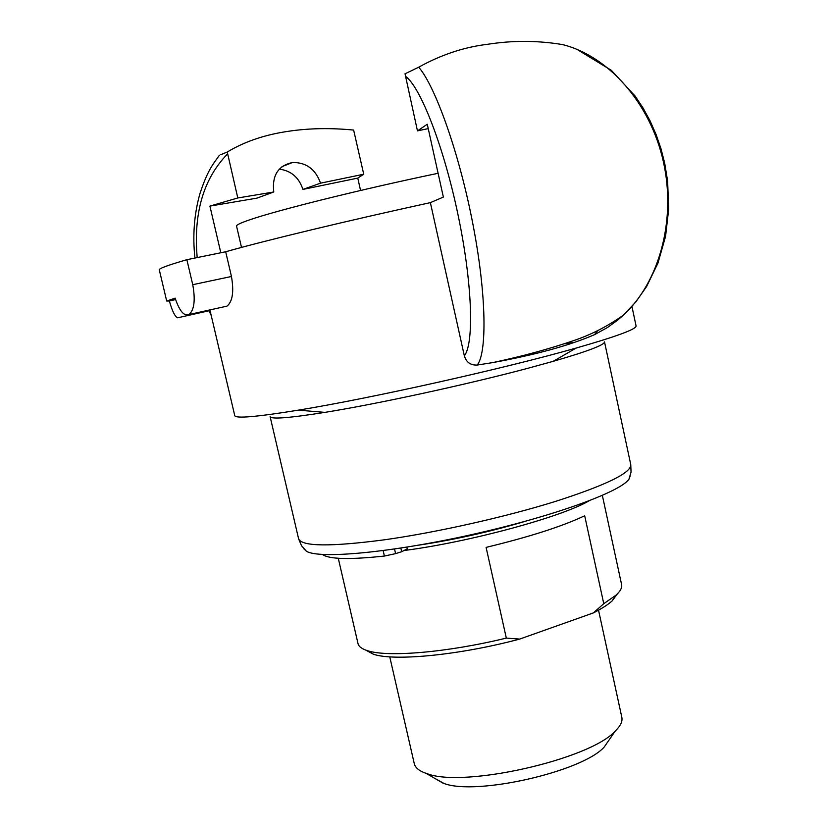 <?xml version="1.0" encoding="UTF-8"?>
<svg xmlns="http://www.w3.org/2000/svg" width="828" height="828" viewBox="0 0 828 828"><rect width="100%" height="100%" fill="white"/><g stroke="black" fill="none" stroke-linecap="round" stroke-linejoin="round"><path stroke-width="1.24" d="M400.845 548.084L401.673 551.727L407.262 548.881L406.869 547.142M401.673 551.727L395.587 553.632L394.542 549.036M322.506 554.491C328.954 559.252 349.582 559.769 384.399 556.054L395.587 553.632M524.372 521.568C489.834 531.835 454.758 539.68 419.134 545.093M589.07 500.847C561.436 516.993 470.211 541.864 405.409 550.341M220.817 252.757L209.908 206.1L256.866 198.151L273.768 191.992C271.915 175.432 278.156 165.61 292.512 162.516C306.215 162.309 315.561 169.202 320.539 183.164L302.903 189.415C298.939 177.43 291.063 170.661 279.274 169.129M209.908 206.1L237.802 197.964L273.768 191.992M302.903 189.415L357.779 178.103L360.563 190.481M428.231 128.609L417.467 130.876L427.269 124.252L443.363 197.074L430.374 202.632L464.342 355.843C466.33 362.291 470.604 365.355 477.176 365.055L492.66 362.612C535.581 354.798 569.54 345.483 594.514 334.667L607.452 327.536L617.657 320.136L623.546 315.013L635.925 301.816L646.637 286.467L657.991 263.014L665.567 236.353L668.713 208.915L667.606 180.98L664.656 163.044L660.92 148.502L656.045 134.405L650.083 120.888L643.097 108.085L635.179 96.131L611.302 70.287L576.95 49.359M320.539 183.164L363.74 174.232L357.779 178.103M166.697 301.04L159.286 269.814C158.862 268.551 168.053 265.177 186.859 259.692L192.748 284.687C195.511 300.026 194.28 309.962 189.043 314.516C184.116 316.544 179.479 311.09 175.153 298.152L166.697 301.04L169.378 300.988C172.183 310.997 174.915 316.606 177.585 317.807L179.014 317.486M186.859 259.692L225.682 251.764L231.457 276.48C234.065 291.653 232.585 301.537 227.027 306.122L224.253 306.743M175.629 299.581L169.378 300.988M237.802 197.964L227.255 152.021L220.766 154.691M477.176 365.055C486.854 353.732 486.833 296.496 473.13 225.319C459.612 154.205 435.383 86.236 418.709 67.192L405.027 73.806L417.467 130.876M563.951 44.95L562.667 44.598C539.276 40.717 515.999 40.365 492.826 43.542L485.26 44.598C462.79 47.548 440.599 55.083 418.709 67.182M562.667 44.608C608.59 56.087 650.487 103.231 663.425 161.915C676.455 220.558 658.964 282.41 623.546 315.013M597.702 330.6L594.514 334.667M363.74 174.232L353.639 130.068C331.231 127.885 310.076 128.205 290.183 131.021L283.828 132.004C262.321 135.585 243.463 142.261 227.255 152.021M430.374 202.632C348.629 220.424 263.552 240.948 225.682 251.764M209.908 309.91L234.759 415.625C235.628 418.73 256.815 416.898 298.328 410.15C371.254 398.278 505.142 368.356 576.195 348.039C616.632 336.468 636.587 329.099 636.07 325.921L631.95 306.484M270.104 416.587C271.025 419.444 289.282 418.036 324.866 412.375C377.485 403.919 466.174 384.709 527.25 368.45L553.135 361.35C587.745 351.32 604.864 344.821 604.502 341.84L630.76 464.591C631.557 472.684 606.717 484.877 556.25 501.168C506.239 516.817 437.474 532.3 384.834 539.752C330.527 546.884 301.785 546.583 298.608 538.831L270.104 416.587M574.849 342.347L564.561 343.755M303.866 548.798L306.391 551.231C319.059 559.221 390.899 552.721 472.012 534.546C553.135 516.455 620.917 491.749 628.99 479.122L630.243 475.841M506.322 638.098L486.098 547.38C529.361 536.937 562.222 526.401 584.692 515.772L603.767 603.684L593.355 612.917L519.725 639.071L506.322 638.098C447.296 652.485 387.597 657.453 367.508 650.694C361.857 648.935 358.69 646.564 358.006 643.594L338.279 558.269M602.349 495.423L621.621 584.671C622.263 587.652 620.4 591.14 616.032 595.146L603.767 603.684M598.53 610.174L621.828 717.307C622.697 721.364 620.482 725.97 615.204 731.124C589.971 759.369 464.229 787.956 427.393 773.776L426.161 773.383C419.185 770.961 415.232 767.732 414.29 763.695L389.76 656.852M434.503 778.216L444.046 783.485C476.11 795.843 582.115 771.727 604.15 747.104L615.204 731.124M365.728 650.094L373.428 654.234C394.263 661.437 459.799 655.103 519.725 639.071M593.355 612.917C601.78 608.632 608.062 604.616 612.182 600.859L617.398 593.842M438.105 173.29C362.943 188.898 277.37 210.188 249.673 219.834C240.658 222.918 236.28 224.988 236.539 226.054L241.507 247.417M383.157 550.61L384.399 556.054M192.748 284.687L231.457 276.48M197.188 257.58C193.317 213.231 203.44 178.672 227.565 153.915M405.347 76.176C420.272 86.402 443.818 146.432 458.153 215.425C472.581 284.387 474.133 343.516 464.342 355.843M292.501 162.516L281.996 166.635M177.585 317.807L210.053 310.541M189.043 314.526L227.027 306.132M623.484 315.085C608.166 325.921 592.061 334.253 575.191 340.08C550.02 348.774 522.509 356.288 492.65 362.612M211.233 315.571L209.039 310.769M194.922 258.046C192.51 235.359 194.197 213.852 199.972 193.514C207.424 171.023 212.103 165.383 219.441 155.219M553.135 361.35L576.195 348.039M324.866 412.375L298.328 410.15M298.608 538.831L301.527 545.755L306.391 551.231M628.99 479.122L631.05 472.095L630.76 464.591M442.97 783.133L426.161 773.383M373.428 654.234L367.508 650.694M612.182 600.859L616.032 595.146"/></g></svg>
